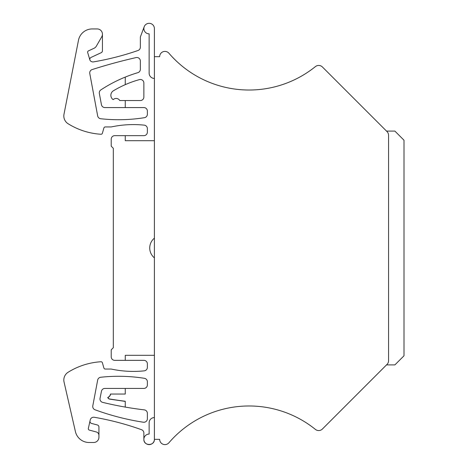 <?xml version="1.0" encoding="UTF-8"?>
<svg xmlns="http://www.w3.org/2000/svg" width="468" height="468" viewBox="0 0 468 468"><rect width="100%" height="100%" fill="white"/><g stroke="black" fill="none" stroke-linecap="round" stroke-linejoin="round"><path stroke-width="0.7" d="M159.664 439.335A5.265 5.265 0 0 0 168.925 442.769A5.265 5.265 0 0 1 159.664 439.335L154.399 439.335L154.399 56.669L159.664 56.669A5.265 5.265 0 0 1 168.925 53.235A105.674 105.674 0 0 0 315.397 66.608A5.265 5.265 0 0 1 322.423 66.988L387.018 131.584A5.265 5.265 0 0 1 388.563 135.305L388.563 360.693A5.265 5.265 0 0 1 387.018 364.42L322.423 429.016A5.265 5.265 0 0 1 315.391 429.39A105.674 105.674 0 0 0 168.925 442.769A105.674 105.674 0 0 1 315.391 429.39M315.391 66.608A105.674 105.674 0 0 1 168.925 53.235M154.399 28.583L154.399 56.669L154.399 28.583A5.265 5.265 0 0 0 144.202 26.735A5.265 5.265 0 0 0 149.134 33.848L149.134 73.166A5.265 5.265 0 0 0 154.399 78.431M149.134 422.832A5.265 5.265 0 0 1 154.399 417.567A5.265 5.265 0 0 0 149.134 422.832L149.134 434.07A5.265 5.265 0 0 0 143.863 439.335C143.541 446.127 154.721 446.127 154.399 439.335A5.265 5.265 0 0 1 149.146 444.6A5.265 5.265 0 0 1 143.863 439.358M113.32 148.297L113.32 347.706L113.32 148.297L111.214 146.191L111.214 139.172A3.51 3.51 0 0 1 114.724 135.656L125.26 135.656L125.26 140.698L154.399 140.698M113.32 347.706L111.214 349.812L111.214 356.832A3.51 3.51 0 0 0 114.724 360.342L143.863 360.342A3.51 3.51 0 0 1 147.373 363.852L147.373 367.362A3.51 3.51 0 0 1 144.226 370.855A3.51 3.51 0 0 0 147.373 367.362M154.399 355.306L125.26 355.306L125.26 360.342M154.399 238.142A12.741 12.741 0 0 0 154.399 257.862M143.863 433.017A3.51 3.51 0 0 0 141.541 429.712A3.51 3.51 0 0 1 143.863 433.017L143.863 439.335M125.26 135.656L143.863 135.656A3.51 3.51 0 0 0 147.373 132.146L147.373 128.636A3.51 3.51 0 0 0 144.226 125.143A105.323 105.323 0 0 0 111.214 126.951L105.247 126.951A1.404 1.404 0 0 0 103.896 127.969L102.387 133.24A1.404 1.404 0 0 1 100.948 134.252A70.212 70.212 0 0 1 68.117 123.745A9.126 9.126 0 0 1 63.993 114.245A9.126 9.126 0 0 0 68.117 123.745M144.202 26.735L140.353 37.007L140.353 47.186A3.51 3.51 0 0 1 137.99 50.509A280.858 280.858 0 0 1 93.547 61.881A3.51 3.51 0 0 1 90.318 60.735A2.106 2.106 0 0 1 89.885 59.945L87.686 52.562A1.404 1.404 0 0 1 88.44 50.889L94.021 48.286A5.265 5.265 0 0 0 96.355 46.151L101.731 36.832A5.265 5.265 0 0 0 97.174 28.934L92.26 28.934A14.04 14.04 0 0 0 78.478 40.277L63.993 114.245L78.478 40.277M89.885 59.945A2.106 2.106 0 0 1 91.014 57.435L101.223 52.679A2.106 2.106 0 0 0 102.439 50.766L102.439 34.199L102.439 50.766M103.896 368.035A1.404 1.404 0 0 0 105.247 369.047A1.404 1.404 0 0 1 103.896 368.035L102.387 362.764A1.404 1.404 0 0 0 100.948 361.752A70.212 70.212 0 0 0 68.117 372.259A9.126 9.126 0 0 0 64.052 382.04L75.412 431.59A14.04 14.04 0 0 0 89.101 442.494L93.664 442.494A5.265 5.265 0 0 0 98.929 437.229L98.929 435.363A3.516 3.516 0 0 0 96.326 431.97L89.347 430.098A1.404 1.404 0 0 1 88.341 428.436L90.236 419.96A3.51 3.51 0 0 1 94.255 417.269A280.858 280.858 0 0 1 141.541 429.712A280.858 280.858 0 0 0 94.255 417.269M98.929 437.229L98.929 427.015A2.106 2.106 0 0 0 97.367 424.979L91.529 423.417L97.367 424.979M147.373 381.777A3.51 3.51 0 0 0 144.413 378.308A3.51 3.51 0 0 1 147.373 381.777L147.373 384.918A3.51 3.51 0 0 1 143.863 388.428L104.896 388.428A3.51 3.51 0 0 0 101.457 391.254L100.053 398.274A3.51 3.51 0 0 0 102.662 402.375A351.07 351.07 0 0 0 144.279 409.869A3.51 3.51 0 0 1 147.373 413.355L147.373 418.749A3.51 3.51 0 0 1 143.331 422.218A3.51 3.51 0 0 0 147.373 418.749M92.173 69.556A530.893 530.893 0 0 1 136.065 57.593A3.51 3.51 0 0 1 140.353 61.015L140.353 69.305A3.51 3.51 0 0 1 137.849 72.669A140.429 140.429 0 0 0 125.26 77.091L125.26 84.655A105.323 105.323 0 0 1 139.417 79.613A3.51 3.51 0 0 1 143.863 83L143.863 97.04A3.51 3.51 0 0 1 140.353 100.55L125.26 100.55L125.26 107.57L143.863 107.57A3.51 3.51 0 0 1 147.373 111.086L147.373 114.233A3.51 3.51 0 0 1 144.413 117.696A165.204 165.204 0 0 1 100.737 118.743A3.51 3.51 0 0 1 97.666 115.894L89.786 73.546A3.51 3.51 0 0 1 92.173 69.556A3.51 3.51 0 0 0 89.786 73.546M125.26 100.55L119.779 100.55A4.212 4.212 0 0 0 113.18 99.649A5.265 5.265 0 0 1 113.426 90.769A105.323 105.323 0 0 1 125.26 84.655M125.26 77.091A140.429 140.429 0 0 0 100.86 89.897A3.51 3.51 0 0 0 99.339 93.477L101.445 104.709A3.51 3.51 0 0 0 104.896 107.57L125.26 107.57M105.247 369.047L111.214 369.047A105.323 105.323 0 0 0 144.226 370.855M125.26 394.044L110.483 394.044L125.26 394.044L125.26 388.428M107.903 397.543A2.439 2.439 0 0 0 109.804 399.023L125.26 401.409L109.787 399.14A2.562 2.562 0 0 1 107.745 397.478L107.903 397.543A4.686 4.686 0 0 0 110.588 394.167M95.039 409.781A251.644 251.644 0 0 0 143.331 422.218A251.644 251.644 0 0 1 95.039 409.781A3.51 3.51 0 0 1 92.799 405.832A3.51 3.51 0 0 0 95.039 409.781M97.666 380.092L92.799 405.832L97.666 380.092A3.51 3.51 0 0 1 100.731 377.255A165.204 165.204 0 0 1 144.413 378.308A165.204 165.204 0 0 0 100.731 377.255M90.02 420.919A2.106 2.106 0 0 0 91.529 423.417M125.26 401.409L125.26 407.084M107.745 397.478A4.563 4.563 0 0 0 110.483 394.044A4.563 4.563 0 0 1 109.553 396.115M111.214 349.812L111.214 356.832M147.373 363.852A3.51 3.51 0 0 0 143.863 360.342M64.052 382.04L75.412 431.59M89.101 442.494L93.664 442.494M125.26 401.281L109.787 399.14M147.373 413.355A3.51 3.51 0 0 0 144.279 409.869M143.863 388.428A3.51 3.51 0 0 0 147.373 384.918M104.896 388.428A3.51 3.51 0 0 0 101.457 391.254M119.779 100.55A4.212 4.212 0 0 0 113.18 99.649M100.86 89.897A3.51 3.51 0 0 0 99.339 93.477M101.445 104.709A3.51 3.51 0 0 0 104.896 107.57M103.896 127.969L102.387 133.24M92.26 28.934L97.174 28.934M386.527 364.905L394.881 364.905L404.007 355.779L404.007 140.224L394.881 131.093L386.527 131.093"/></g></svg>
